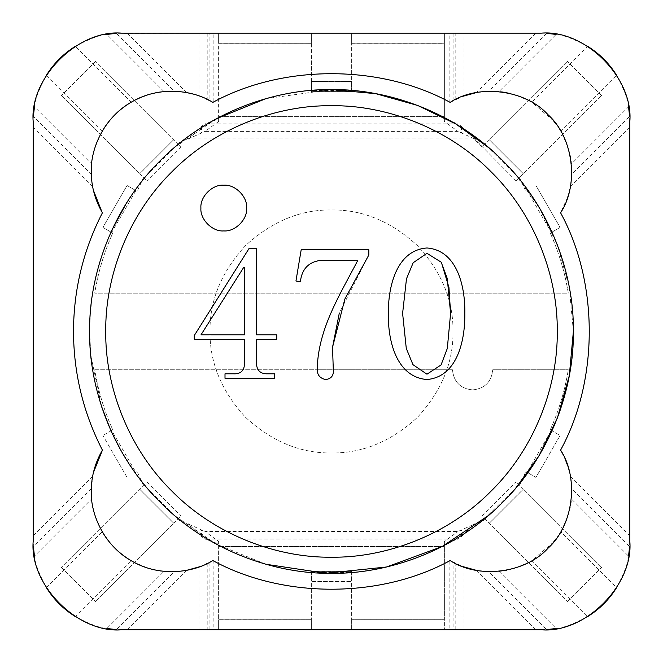 <?xml version="1.0" encoding="UTF-8"?>
<svg xmlns="http://www.w3.org/2000/svg" width="663" height="663" viewBox="0 0 663 663"><rect width="100%" height="100%" fill="white"/><g stroke="black" fill="none" stroke-linecap="round" stroke-linejoin="round"><path stroke-width="0.5" stroke-dasharray="3.31 2.49" d="M565.58 460.155L560.583 450.144C598.813 380.231 598.813 282.687 560.583 212.782C579.338 184.687 573.329 137.324 548.135 114.823C525.635 89.638 478.272 83.621 450.177 102.384C380.272 64.145 282.728 64.145 212.823 102.384C193.488 90.06 159.551 85.535 131.879 101.829C103.793 117.384 90.458 148.926 91.245 171.833C91.32 186.477 95.049 200.127 102.417 212.782C83.298 250.026 73.659 289.59 73.502 331.459C73.659 289.59 83.298 250.026 102.417 212.782C83.298 250.026 73.659 289.59 73.502 331.459C73.659 373.327 83.298 412.892 102.417 450.144C95.049 462.791 91.32 476.44 91.245 491.084C90.458 513.999 103.793 545.533 131.879 561.097C159.551 577.39 193.488 572.857 212.823 560.542C282.728 598.772 380.272 598.772 450.177 560.542C478.272 579.305 525.635 573.288 548.135 548.094C573.329 525.593 579.338 478.23 560.583 450.144C598.813 380.231 598.813 282.687 560.583 212.782L567.603 197.375M216.262 118.801L174.485 147.484L147.526 174.444C109.627 219.925 90.325 272.261 89.629 331.459C88.85 274.739 112.362 207.71 160.471 160.429C207.751 112.32 274.78 88.809 331.5 89.588C388.22 88.809 455.249 112.32 502.529 160.429C550.638 207.71 574.15 274.739 573.371 331.459C574.15 388.178 550.638 455.216 502.529 502.488C455.249 550.597 388.22 574.108 331.5 573.329C274.78 574.108 207.751 550.597 160.471 502.488C112.362 455.216 88.85 388.178 89.629 331.459C88.85 274.739 112.362 207.71 160.471 160.429C207.751 112.32 274.78 88.809 331.5 89.588C388.22 88.809 455.249 112.32 502.529 160.429C550.638 207.71 574.15 274.739 573.371 331.459C574.15 388.178 550.638 455.216 502.529 502.488C455.249 550.597 388.22 574.108 331.5 573.329C274.78 574.108 207.751 550.597 160.471 502.488C112.362 455.216 88.85 388.178 89.629 331.459C88.85 274.739 112.362 207.71 160.471 160.429C207.751 112.32 274.78 88.809 331.5 89.588C388.22 88.809 455.249 112.32 502.529 160.429C550.638 207.71 574.15 274.739 573.371 331.459C574.15 388.178 550.638 455.216 502.529 502.488C455.249 550.597 388.22 574.108 331.5 573.329C274.78 574.108 207.751 550.597 160.471 502.488C112.362 455.216 88.85 388.178 89.629 331.459C90.325 390.656 109.627 443 147.526 488.474L174.485 515.441L216.279 544.124L265.871 564.254M453.086 100.751L453.086 33.15L463.081 33.15L463.081 96.243L450.177 102.384C380.272 64.145 282.728 64.145 212.823 102.384L199.919 96.243L199.919 33.15L209.914 33.15L209.914 100.751M193.347 94.121L199.919 96.243M127.097 33.15L186.485 92.547L174.303 91.245L116.381 33.324L199.919 33.15M173.333 91.221L174.303 91.245M131.15 102.243C145.553 95.091 156.509 91.535 164.034 91.585L106.876 34.426C99.873 34.899 89.339 38.877 75.284 46.377L131.15 102.243M91.627 164.001C91.569 156.518 95.124 145.553 102.284 131.108L46.418 75.242C38.926 89.273 34.948 99.806 34.468 106.834L91.627 164.001M91.245 171.709L91.527 165.104M450.177 102.384L449.133 101.837C379.667 64.311 283.333 64.311 213.867 101.837L212.823 102.384C193.488 90.06 159.551 85.535 131.879 101.829C103.793 117.384 90.458 148.926 91.245 171.833C91.32 186.477 95.049 200.127 102.417 212.782L101.936 211.945M93.375 472.678L92.928 474.725M92.762 475.52L91.245 491.084C90.458 513.999 103.793 545.533 131.879 561.097C159.551 577.39 193.488 572.857 212.823 560.542C282.728 598.772 380.272 598.772 450.177 560.542L463.081 566.674L463.081 629.767L453.086 629.767L453.086 562.174M102.417 450.144C83.298 412.892 73.659 373.327 73.502 331.459C73.659 373.327 83.298 412.892 102.417 450.144C95.049 462.791 91.32 476.44 91.245 491.084L91.627 498.924L34.468 556.083C34.932 563.086 38.918 573.619 46.418 587.675L102.284 531.809C95.124 517.413 91.577 506.449 91.627 498.924M210.005 331.459C209.591 300.455 221.45 271.813 245.592 245.55C271.855 221.409 300.496 209.549 331.5 209.964C362.504 209.549 391.145 221.409 417.408 245.55C441.55 271.813 453.409 300.455 452.995 331.459C453.409 300.455 441.55 271.813 417.408 245.55C391.145 221.409 362.504 209.549 331.5 209.964C300.496 209.549 271.855 221.409 245.592 245.55C221.45 271.813 209.591 300.455 210.005 331.459C209.591 362.47 221.45 391.104 245.592 417.367C271.855 441.508 300.496 453.368 331.5 452.953C362.504 453.368 391.145 441.508 417.408 417.367C441.55 391.104 453.409 362.47 452.995 331.459C453.409 362.47 441.55 391.104 417.408 417.367C391.145 441.508 362.504 453.368 331.5 452.953C300.496 453.368 271.855 441.508 245.592 417.367C221.45 391.104 209.591 362.47 210.005 331.459M200.914 208.058C199.894 196.745 212.467 184.173 223.771 185.192C235.083 184.173 247.655 196.745 246.636 208.058C247.655 219.362 235.083 231.934 223.771 230.915C212.467 231.934 199.894 219.362 200.914 208.058M112.03 229.804L110.986 232.075C96.839 263.692 89.72 296.825 89.629 331.459L90.814 355.418M90.839 355.683L101.638 406.734M110.713 430.221L110.986 430.842L102.889 435.525L111.682 430.444L135.874 472.338L136.926 471.725L135.177 472.736L147.526 488.474M120.666 449.995L135.028 472.537M629.809 127.056L570.412 186.452L571.713 174.261L629.643 116.34L629.643 546.577L571.713 488.656L570.412 476.473L567.785 466.114M567.785 196.82L570.404 186.535M541.124 33.15L546.619 33.324L488.697 91.245L476.515 92.547L535.903 33.15L541.124 33.15M628.532 106.834C628.068 99.831 624.082 89.298 616.582 75.242L560.716 131.108C567.876 145.512 571.423 156.468 571.373 164.001L628.532 106.834M587.716 46.377C573.686 38.885 563.152 34.907 556.124 34.426L498.966 91.585C506.441 91.527 517.405 95.082 531.85 102.243L587.716 46.377M535.903 629.767L476.515 570.379L488.697 571.672L546.619 629.601L463.081 629.767M498.966 571.332L556.124 628.491C563.127 628.027 573.661 624.04 587.716 616.54L531.85 560.674C517.447 567.835 506.491 571.382 498.966 571.332L488.697 571.672M556.472 538.315L560.716 531.809L616.582 587.675C624.074 573.644 628.052 563.111 628.532 556.083L571.373 498.924L571.713 488.656M560.583 212.782C598.813 282.687 598.813 380.231 560.583 450.144M213.867 101.837L213.867 33.15L209.914 33.15M213.867 33.15L449.133 33.15L449.133 101.837M453.086 33.15L449.133 33.15M463.081 33.15L535.903 33.15M127.097 629.767L116.381 629.601L174.303 571.672L186.485 570.379L127.097 629.767L199.919 629.767L199.919 566.674L212.823 560.542L213.867 561.08C283.333 598.606 379.667 598.606 449.133 561.08L450.177 560.542M449.133 561.08L449.133 629.767L453.086 629.767M449.133 629.767L213.867 629.767L213.867 561.08M209.914 562.174L209.914 629.767L213.867 629.767M209.914 629.767L199.919 629.767M75.284 616.54C89.314 624.032 99.848 628.018 106.876 628.491L164.034 571.332C156.559 571.39 145.595 567.843 131.15 560.674L75.284 616.54M91.287 488.656L33.357 546.577L33.191 121.835L33.357 116.34L91.287 174.261L92.762 187.405M571.713 174.261L571.373 164.001M560.716 131.108L556.472 124.603M553.646 120.923L531.85 102.243M498.966 91.585L488.697 91.245M553.646 541.994L531.85 560.674M560.716 531.809C567.876 517.413 571.423 506.449 571.373 498.924M92.928 188.201L93.375 190.24M91.245 171.833L91.287 174.261M173.333 571.697L174.303 571.672M267.753 373.808L274.507 373.808L274.507 378.308L225.006 378.308L225.006 373.808L233.26 373.808C240.404 374.197 244.158 370.949 244.506 364.053L244.506 339.307L194.259 339.307L194.259 335.561L249.006 248.567L256.506 248.567L256.506 334.807L276.753 334.807L276.753 339.307L256.506 339.307L256.506 364.053M332.528 347.279L333.274 369.026C334.003 375.349 331.45 378.846 325.641 379.526C319.433 378.266 316.649 374.247 317.279 367.476C318.547 328.309 340.202 294.157 357.78 260.426L320.279 260.426C308.477 262.076 301.839 269.186 300.364 281.758L295.947 281.004L301.193 249.76L368.827 249.76L368.827 255.006L339.323 313.011M426.964 379.526C395.703 377.048 387.731 339.158 388.385 313.367C388.004 287.899 396.026 250.2 426.964 247.979C457.86 250.399 465.335 288.007 464.821 313.367M174.485 515.441L178.43 518.731C217.34 550.058 261.678 567.984 311.428 572.5L351.572 572.5C401.322 567.984 445.66 550.058 484.57 518.731L515.474 488.474L527.823 472.736C537.287 459.583 545.351 445.619 552.014 430.842C580.307 370.617 580.307 292.3 552.014 232.075L550.257 233.086C558.892 252.33 564.901 272.352 568.282 293.162L94.718 293.162C98.099 272.352 104.108 252.33 112.743 233.086L102.889 227.401L127.072 185.507L135.177 190.182L126.227 203.524M573.371 331.459L569.293 287.245L557.475 245.211L539.011 207.188L515.474 174.444L484.57 144.186C445.66 112.859 401.322 94.942 351.572 90.425L311.428 90.425C261.678 94.942 217.34 112.859 178.43 144.186L95.621 61.377L181.024 146.772L178.43 144.186L174.485 147.484M331.5 89.588L265.871 98.663M147.526 174.444L135.177 190.182L136.926 191.193L135.874 190.588L111.682 232.481L112.743 233.086C104.108 252.33 98.099 272.352 94.718 293.162L568.282 293.162C564.901 272.352 558.892 252.33 550.257 233.086L551.318 232.481L527.126 190.588L526.074 191.193L527.823 190.182L518.773 178.388L601.581 95.58L516.187 180.982L518.773 178.388L515.474 174.444M139.603 173.772L146.813 180.982L139.661 173.83L173.863 139.62L139.603 173.772L173.814 139.561L139.603 173.772L61.419 95.58L139.603 173.772M489.186 139.561L481.976 146.772L489.137 139.62L523.339 173.83L489.137 139.62L523.397 173.772L489.186 139.561L567.379 61.377L489.186 139.561M542.334 212.922L527.972 190.389M484.57 518.731L567.379 601.548L484.57 518.731M523.397 489.153L516.187 481.943L523.339 489.095L489.137 523.298L523.397 489.153L489.186 523.356L523.397 489.153L601.581 567.337L523.397 489.153M144.227 484.529L61.419 567.337L144.227 484.529M173.814 523.356L181.024 516.145L173.863 523.298L139.661 489.095L173.863 523.298L139.603 489.153L173.814 523.356L95.621 601.548L173.814 523.356M146.813 481.943L181.024 516.145M135.874 472.338L135.177 472.736M127.072 477.418L102.889 435.525L127.072 477.418M110.986 430.842L112.743 429.831C104.108 410.596 98.099 390.573 94.718 369.755C98.099 390.573 104.108 410.596 112.743 429.831L111.682 430.444M550.257 429.831L560.111 435.525L535.928 477.418L526.074 471.725L527.126 472.338L551.318 430.444L550.257 429.831C558.892 410.596 564.901 390.573 568.282 369.755C564.901 390.573 558.892 410.596 550.257 429.831M94.718 369.755L317.345 369.755L94.718 369.755M317.353 369.755L452.439 369.755C453.716 381.913 460.437 388.634 472.595 389.91C484.744 388.634 491.465 381.913 492.75 369.755L568.282 369.755L492.75 369.755C491.465 381.913 484.744 388.634 472.595 389.91C460.437 388.634 453.716 381.913 452.439 369.755L317.353 369.755M111.682 232.481L102.889 227.401L127.072 185.507L135.874 190.588M181.024 146.772L146.813 180.982M351.572 91.56L311.428 91.56L311.428 81.483L351.572 81.483L351.572 91.56L311.428 91.643L311.428 81.483L351.572 81.483L351.572 91.56M516.187 180.982L474.062 138.385L461.514 126.36L457.967 123.89L205.033 123.89L201.486 126.36L188.938 138.915L474.062 138.915L481.976 146.772M525.361 190.215L519.552 177.609M527.126 190.588L527.823 190.182M551.318 232.481L560.111 227.401L535.928 185.507L560.111 227.401L552.014 232.075M551.318 430.444L560.111 435.525L535.928 477.418L527.126 472.338M481.976 516.145L516.187 481.943M311.428 572.5L311.428 571.44L351.572 571.44L351.572 581.517L311.428 581.517L311.428 572.5M188.938 524.532L201.486 536.566L205.033 539.027L457.967 539.027L461.514 536.566L474.062 524.01L188.938 524.01L188.002 524.474L177.651 519.519M351.572 571.44L351.572 581.517L311.428 581.517L311.428 571.357L351.572 571.44M244.506 267.313L243.76 267.313L201.013 334.807L244.506 334.807L244.506 267.313M450.6 313.367L447.301 348.473L441.061 364.932L426.964 374.197L412.983 364.691L406.278 348.415L402.607 313.367L406.485 278.783L413.182 262.739L426.964 253.316M143.448 485.308L137.639 472.711M137.639 190.215L143.448 177.609M474.302 139.147L474.998 138.451L485.349 143.407M474.062 138.385L474.062 138.915L474.998 138.451M177.651 143.407L188.002 138.451L188.698 139.147M188.002 138.451L188.938 138.915L188.938 138.385M474.062 138.65L457.959 131.398L205.033 131.398L218.624 121.495L218.624 43.31L311.345 43.31L218.624 43.228L218.624 33.15L311.345 33.15L311.345 43.228L218.624 43.31L218.624 33.15L311.345 33.15L311.428 91.643L311.345 43.31L218.624 43.31L218.624 118.942L205.033 123.89L205.033 131.398L188.938 138.65M351.655 91.643L351.655 43.31L351.655 91.643M525.361 472.711L519.552 485.308M188.698 523.778L188.002 524.474M474.302 523.778L474.998 524.474L474.062 524.01L474.062 524.532M485.349 519.519L474.998 524.474M351.572 571.357L351.655 619.69L351.655 571.357L311.428 571.357L351.572 571.357M311.345 571.357L311.345 619.69L311.345 571.357M444.376 118.942L444.376 43.228L351.655 43.228L351.655 33.15L444.376 33.15L444.376 43.31L351.655 43.31L351.655 33.15L444.376 33.15L444.376 43.228L351.655 43.228L444.376 43.31L444.376 121.495L457.959 131.398L457.967 123.89L444.376 118.942L444.376 121.495M188.938 524.267L205.041 531.519L205.033 539.027L218.624 543.983L218.624 619.772L311.345 619.772L311.345 629.85L311.345 619.69L218.624 619.772L218.624 629.85L218.624 619.69L311.345 619.69L218.624 619.69L218.624 541.422L205.041 531.519L457.967 531.519L474.062 524.267M457.967 539.027L457.967 531.519L444.376 541.422L444.376 543.983L457.967 539.027M444.376 541.422L444.376 619.69L351.655 619.69L444.376 619.69L444.376 629.85L444.376 619.772L351.655 619.772L351.655 629.85L351.655 619.772L444.376 619.772L444.376 543.983M218.624 121.495L218.624 118.942M218.624 543.983L218.624 541.422M311.345 629.85L218.624 629.85M444.376 629.85L351.655 629.85M567.379 601.548L601.581 567.337L567.379 601.548M61.419 567.337L95.621 601.548L61.419 567.337M95.621 61.377L61.419 95.58L95.621 61.377M601.581 95.58L567.379 61.377L601.581 95.58M570.412 476.473L629.809 535.861M33.191 535.861L92.588 476.473M92.588 186.452L33.191 127.056M455.174 99.665L455.174 33.15M207.826 33.15L207.826 99.665M207.826 563.252L207.826 629.767M455.174 629.767L455.174 563.252M351.572 91.643L311.428 91.643L351.572 91.643M188.938 524.01L474.062 524.01M474.062 138.915L188.938 138.915M218.624 116.381L444.376 116.381L218.624 116.381M461.514 126.36L461.514 132.633M201.486 126.36L201.486 132.633M201.486 536.566L201.486 530.284M461.514 536.566L461.514 530.284M444.376 546.544L218.624 546.544L444.376 546.544"/><path stroke-width="0.99" d="M102.417 450.144C83.298 412.892 73.659 373.327 73.502 331.459C73.659 289.59 83.298 250.026 102.417 212.782C95.049 200.127 91.32 186.477 91.245 171.833C90.458 148.926 103.793 117.384 131.879 101.829C159.551 85.535 193.488 90.06 212.823 102.384C282.728 64.145 380.272 64.145 450.177 102.384C478.272 83.621 525.635 89.638 548.135 114.823C573.329 137.324 579.338 184.687 560.583 212.782C598.813 282.687 598.813 380.231 560.583 450.144C579.338 478.23 573.329 525.593 548.135 548.094C525.635 573.288 478.272 579.305 450.177 560.542C380.272 598.772 282.728 598.772 212.823 560.542C193.488 572.857 159.551 577.39 131.879 561.097C103.793 545.533 90.458 513.999 91.245 491.084C91.32 476.44 95.049 462.791 102.417 450.144L93.375 472.678M186.485 92.547L193.347 94.121M164.034 91.585L167.043 91.353M167.159 91.345L173.333 91.221M102.284 131.108C109.436 119.017 119.058 109.395 131.15 102.243M91.527 165.104L91.627 164.001M92.928 474.725L92.762 475.52M89.629 331.459C88.85 274.739 112.362 207.71 160.471 160.429C207.751 112.32 274.78 88.809 331.5 89.588C388.22 88.809 455.249 112.32 502.529 160.429C550.638 207.71 574.15 274.739 573.371 331.459C574.15 388.178 550.638 455.216 502.529 502.488C455.249 550.597 388.22 574.108 331.5 573.329C274.78 574.108 207.751 550.597 160.471 502.488C112.362 455.216 88.85 388.178 89.629 331.459M105.748 331.459C105.027 278.526 126.973 215.956 171.874 171.833C215.997 126.931 278.559 104.986 331.5 105.715C384.441 104.986 447.003 126.931 491.126 171.833C536.027 215.956 557.973 278.526 557.251 331.459C557.973 384.399 536.027 446.961 491.126 491.084C447.003 535.994 384.441 557.931 331.5 557.21C278.559 557.931 215.997 535.994 171.874 491.084C126.973 446.961 105.027 384.399 105.748 331.459M200.914 208.058C199.894 196.745 212.467 184.173 223.771 185.192C235.083 184.173 247.655 196.745 246.636 208.058C247.655 219.362 235.083 231.934 223.771 230.915C212.467 231.934 199.894 219.362 200.914 208.058M101.638 406.734L110.713 430.221M110.986 430.842L120.666 449.995M135.028 472.537L135.376 473.009M629.809 541.083L629.809 121.835C633.778 77.961 584.998 29.189 541.124 33.15L121.876 33.15C78.002 29.189 29.222 77.961 33.191 121.835L33.191 541.083C29.222 584.965 78.002 633.737 121.876 629.767L541.124 629.767C584.998 633.737 633.778 584.965 629.809 541.083M567.603 197.375L567.785 196.82M567.785 466.114L565.58 460.155M546.619 33.324L556.124 34.426M628.532 106.834L629.643 116.34M587.716 46.377C599.584 53.761 609.198 63.383 616.582 75.242M628.532 556.083L629.643 546.577M546.619 629.601L556.124 628.491M587.716 616.54C599.584 609.164 609.198 599.543 616.582 587.675M560.583 212.782C579.338 184.687 573.329 137.324 548.135 114.823C525.635 89.638 478.272 83.621 450.177 102.384M450.177 560.542C478.272 579.305 525.635 573.288 548.135 548.094C573.329 525.593 579.338 478.23 560.583 450.144M34.468 556.083L33.357 546.577M75.284 616.54C63.416 609.164 53.802 599.543 46.418 587.675M116.381 629.601L106.876 628.491M34.468 106.834L33.357 116.34M116.381 33.324L106.876 34.426M75.284 46.377C63.416 53.761 53.802 63.383 46.418 75.242M556.472 124.603L553.646 120.923M476.515 92.547L463.081 96.243M463.081 566.674L476.515 570.379M556.472 538.315L553.646 541.994M199.919 566.674L186.485 570.379M92.762 187.405L92.928 188.201M93.375 190.24L101.936 211.945M102.284 531.809C109.436 543.9 119.058 553.522 131.15 560.674M164.034 571.332L167.043 571.564M167.159 571.572L173.333 571.697M256.506 364.053C257.004 370.774 260.75 374.023 267.753 373.808L274.507 373.808L274.507 378.308L225.006 378.308L225.006 373.808L233.26 373.808C240.371 374.222 244.117 370.973 244.506 364.053L244.506 339.307L194.259 339.307L194.259 335.561L249.006 248.567L256.506 248.567L256.506 334.807L276.753 334.807L276.753 339.307L256.506 339.307L256.506 364.053C257.004 370.774 260.75 374.023 267.753 373.808M339.323 313.011L332.528 347.279L333.274 369.026C334.011 375.324 331.467 378.822 325.641 379.526C319.425 378.258 316.632 374.239 317.279 367.476C318.588 328.177 340.194 294.215 357.78 260.426L320.279 260.426C308.477 262.076 301.839 269.186 300.364 281.758L295.947 281.004L301.193 249.76L368.827 249.76L368.827 255.006L344.851 299.063L332.528 347.279M464.821 313.367C465.219 338.859 458 376.841 426.964 379.526C395.703 377.048 387.731 339.158 388.385 313.367C388.004 287.899 396.026 250.2 426.964 247.979C457.86 250.399 465.335 288.007 464.821 313.367C465.219 338.859 458 376.841 426.964 379.526M265.871 564.254L325.931 573.271L386.512 566.998L442.08 546.577L488.515 515.441M515.474 488.474L539.011 455.73L557.475 417.707L569.293 375.672L573.371 331.459M488.515 147.484L455.771 123.956L417.748 105.492L375.714 93.665L331.5 89.588M265.871 98.663L216.262 118.801M126.227 203.524L112.03 229.804M552.014 232.075L542.334 212.922M527.972 190.389L527.624 189.908M244.506 267.313L243.76 267.313L201.013 334.807L244.506 334.807L244.506 267.313M450.6 313.367L447.301 348.473L441.061 364.932L426.964 374.197L412.983 364.691L406.278 348.415L402.607 313.367L406.485 278.783L413.182 262.739L426.964 253.316L441.168 262.167L447.268 278.535L450.6 313.367L448.942 287.435L441.483 262.672M444.376 629.767L351.655 629.767M311.345 629.767L218.624 629.767"/></g></svg>
